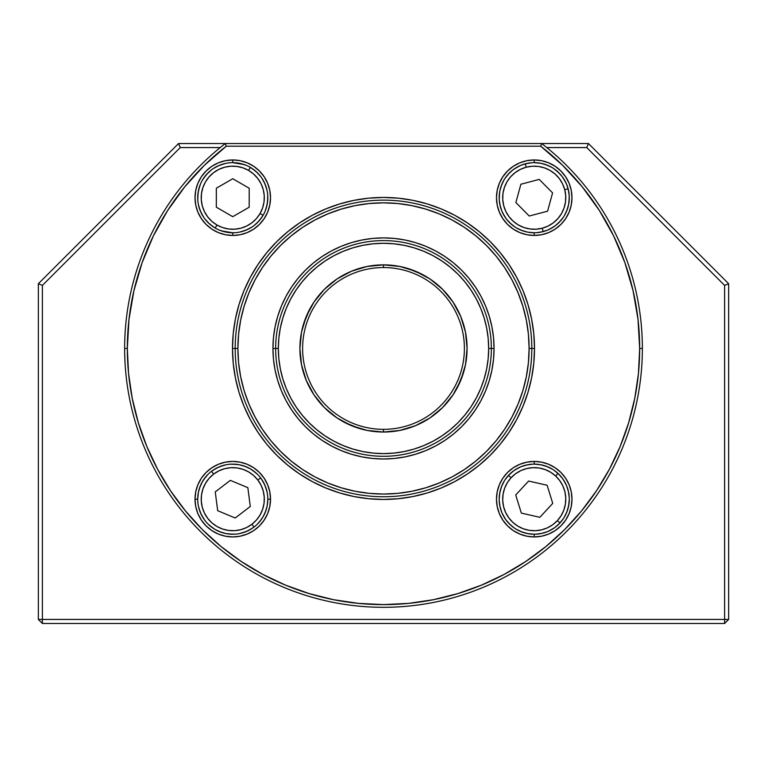 <?xml version="1.0" encoding="UTF-8"?>
<svg xmlns="http://www.w3.org/2000/svg" width="767" height="767" viewBox="0 0 767 767"><rect width="100%" height="100%" fill="white"/><g stroke="black" fill="none" stroke-linecap="round" stroke-linejoin="round"><path stroke-width="1.15" d="M54.534 267.549L55.569 266.513L54.534 267.549M108.483 213.6L55.569 266.513M87.822 234.261L78.493 243.58M103.171 218.911L97.936 224.146M648.019 203.102L628.576 183.658M38.35 619.439L42.396 623.485L42.396 619.439L38.35 619.439L724.604 619.439L724.604 285.401L586.755 147.561L546.756 147.561L586.755 147.561L724.604 285.401L728.65 283.732L588.433 143.515L586.755 147.561L588.433 143.515L541.655 143.515L540.735 146.209A256.168 256.168 0 0 1 639.668 348.448L642.362 348.448A258.863 258.863 0 0 0 541.655 143.515A258.863 258.863 0 0 1 642.362 348.448L639.668 348.448A256.168 256.168 0 0 1 383.5 604.617A256.168 256.168 0 0 1 127.332 348.448L124.638 348.448A258.863 258.863 0 0 0 383.5 607.311A258.863 258.863 0 0 0 642.362 348.448A258.863 258.863 0 0 1 383.5 607.311A258.863 258.863 0 0 1 124.638 348.448A258.863 258.863 -37.6 0 1 225.345 143.515L178.567 143.515L180.245 147.561L42.396 285.401L42.396 619.439L42.396 285.401L180.245 147.561L220.244 147.561L180.245 147.561L178.567 143.515L38.35 283.732L42.396 285.401L38.35 283.732L38.35 619.439L42.396 623.485L724.604 623.485L728.65 619.439L724.604 619.439L724.604 623.485L724.604 619.439L42.396 619.439L42.396 623.485L724.604 623.485L728.65 619.439L728.65 283.732L724.604 285.401L724.604 619.439L728.65 619.439L728.65 283.732L588.433 143.515L178.567 143.515L38.35 283.732L38.35 619.439M663.829 218.911L658.537 213.619L663.829 218.911M712.428 267.51L669.064 224.146M696.676 251.758L688.507 243.58M138.424 183.658L129.096 192.987M219.352 230.1L225.929 232.094L232.765 232.765A35.052 35.052 0 0 0 267.817 197.713A35.052 35.052 0 0 0 232.765 162.662L232.765 159.958A37.746 37.746 0 0 1 270.521 197.713A37.746 37.746 0 0 1 232.765 235.459L232.765 232.765A35.052 35.052 0 0 1 197.713 197.713A35.052 35.052 0 0 1 232.765 162.662A35.052 35.052 0 0 1 267.817 197.713A35.052 35.052 0 0 1 232.765 232.765L232.765 235.459A37.746 37.746 0 0 1 195.019 197.713A37.746 37.746 0 0 1 232.765 159.958L232.765 162.662A35.052 35.052 0 0 0 197.713 197.713A35.052 35.052 0 0 1 202.43 180.149A35.052 35.052 0 0 0 232.765 232.765L221.462 230.896M263.1 215.278L260.071 213.514A31.552 31.552 0 0 1 216.965 225.019L215.201 228.048L216.965 225.019A31.552 31.552 0 0 1 205.46 181.904A31.552 31.552 0 0 1 248.575 170.408L242.938 167.848L236.917 166.439L230.742 166.228L224.635 167.225L218.844 169.402L213.59 172.661L209.075 176.88L205.46 181.904L202.9 187.541L201.491 193.562L201.28 199.736L202.287 205.844L204.453 211.634L207.713 216.888L211.941 221.404L216.965 225.019L222.593 227.578L228.614 228.988L234.798 229.199L240.896 228.192L246.686 226.025L251.94 222.766L256.466 218.537L260.071 213.514L262.63 207.886L264.04 201.865L264.251 195.681L263.254 189.583L261.077 183.792L257.817 178.538L253.599 174.013L248.575 170.408L250.33 167.379L248.575 170.408A31.552 31.552 0 0 1 260.071 213.514L263.1 215.278L259.093 220.858L254.078 225.546M249.189 207.224L232.746 216.687L216.323 207.186L216.342 188.203L232.785 178.73L249.208 188.241L249.189 207.224L232.746 216.687L216.323 207.186L216.342 188.203L232.785 178.73L249.208 188.241L249.189 207.224M202.43 180.149L206.438 174.569L211.462 169.881M217.301 166.257L223.734 163.841M246.178 165.327L239.601 163.333L232.765 162.662L244.069 164.531M250.33 167.379L255.91 171.386L260.598 176.4M264.222 182.239L266.638 188.682M267.75 195.46L267.52 202.325L265.948 209.017M248.24 229.17L241.797 231.586M215.201 228.048L209.621 224.041L204.933 219.017M201.309 213.178L198.893 206.745M197.781 199.966L198.02 193.102L199.583 186.41M568.136 188.797L564.742 189.689A31.552 31.552 0 0 1 542.259 228.221L543.151 231.615L542.259 228.221A31.552 31.552 0 0 1 503.727 205.738A31.552 31.552 0 0 1 526.21 167.206L520.409 169.354L515.146 172.594L510.611 176.803L506.987 181.817L504.408 187.436L502.97 193.447L502.74 199.631L503.727 205.738L505.875 211.539L509.115 216.802L513.324 221.337L518.339 224.961L523.957 227.54L529.968 228.969L536.152 229.199L542.259 228.221L548.06 226.073L553.323 222.833L557.858 218.624L561.482 213.609L564.061 207.991L565.49 201.97L565.72 195.796L564.742 189.689L562.594 183.888L559.354 178.625L555.145 174.09L550.131 170.466L544.512 167.887L538.492 166.449L532.317 166.218L526.21 167.206L525.318 163.812L526.21 167.206A31.552 31.552 0 0 1 564.742 189.689L568.136 188.797L569.219 195.575L568.97 202.45M552.585 192.881L547.59 211.193L529.24 216.016L515.884 202.536L520.879 184.233L539.23 179.401L552.585 192.881L547.59 211.193L529.24 216.016L515.884 202.536L520.879 184.233L539.23 179.401L552.585 192.881M500.333 206.63L499.24 199.842L499.499 192.977M501.091 186.295L503.957 180.044M507.984 174.483L513.018 169.804L518.875 166.199M525.318 163.812L532.097 162.719M545.653 164.569L551.895 167.436M557.465 171.463L562.144 176.496L565.739 182.354M567.379 209.132L564.512 215.374M560.485 220.944L555.442 225.623L549.594 229.218M543.151 231.615L536.363 232.698M522.816 230.857L516.565 227.991M511.004 223.964L506.325 218.921L502.721 213.073M558.031 473.44L555.644 476.01A31.552 31.552 0 0 1 557.398 520.592L559.977 522.969L557.398 520.592A31.552 31.552 0 0 1 512.816 522.346A31.552 31.552 0 0 1 511.062 477.764L507.332 482.692L504.638 488.263L503.075 494.245L502.711 500.42L503.555 506.546L505.587 512.385L508.713 517.725L512.816 522.346L517.754 526.076L523.315 528.779L529.297 530.342L535.471 530.706L541.598 529.853L547.446 527.83L552.777 524.705L557.398 520.592L561.137 515.664L563.831 510.093L565.394 504.111L565.758 497.936L564.915 491.81L562.882 485.971L559.757 480.631L555.644 476.01L550.716 472.28L545.155 469.577L539.172 468.014L532.998 467.659L526.871 468.503L521.023 470.526L515.692 473.661L511.062 477.764L508.492 475.387L511.062 477.764A31.552 31.552 0 0 1 555.644 476.01L558.031 473.44L562.594 478.57L566.065 484.504M547.111 485.243L552.739 503.363L539.863 517.303L521.349 513.113L515.721 494.993L528.607 481.053L547.111 485.243L552.739 503.363L539.863 517.303L521.349 513.113L515.721 494.993L528.607 481.053L547.111 485.243M510.438 524.925L505.875 519.786L502.404 513.852M500.151 507.361L499.202 500.554M499.614 493.699L501.35 487.045L504.341 480.861M508.492 475.387L513.631 470.823L519.556 467.343M526.047 465.09L532.854 464.15M539.719 464.553L546.363 466.288L552.547 469.289M568.318 490.995L569.258 497.802M568.855 504.657L567.12 511.311L564.119 517.495M559.977 522.969L554.838 527.543L548.913 531.013M542.422 533.266L535.615 534.206M528.751 533.803L522.097 532.068L515.923 529.067M260.627 477.908L257.846 480.037A31.552 31.552 0 0 1 251.912 524.254L254.04 527.044L251.912 524.254A31.552 31.552 0 0 1 207.684 518.319A31.552 31.552 0 0 1 213.629 474.102L209.103 478.32L205.489 483.335L202.919 488.962L201.5 494.983L201.28 501.167L202.267 507.265L204.434 513.065L207.684 518.319L211.903 522.845L216.927 526.459L222.555 529.029L228.566 530.448L234.75 530.668L240.857 529.671L246.648 527.514L251.912 524.254L256.437 520.045L260.051 515.021L262.611 509.393L264.04 503.373L264.251 497.198L263.263 491.091L261.096 485.3L257.846 480.037L253.628 475.511L248.613 471.897L242.986 469.327L236.965 467.908L230.781 467.697L224.673 468.685L218.883 470.852L213.629 474.102L211.5 471.312L213.629 474.102A31.552 31.552 0 0 1 257.846 480.037L260.627 477.908L264.241 483.756L266.648 490.19M247.856 487.668L250.282 506.488L235.201 518.003L217.684 510.697L215.249 491.877L230.34 480.363L247.856 487.668L250.282 506.488L235.201 518.003L217.684 510.697L215.249 491.877L230.34 480.363L247.856 487.668M204.904 520.448L201.29 514.599L198.883 508.166M200.379 485.76L198.385 492.337L197.713 499.183L195.019 499.183A37.746 37.746 0 0 1 232.765 461.427A37.746 37.746 0 0 1 270.521 499.183L267.817 499.183A35.052 35.052 0 0 0 232.765 464.121A35.052 35.052 0 0 0 197.713 499.183A35.052 35.052 0 0 1 232.765 464.121A35.052 35.052 0 0 1 267.817 499.183A35.052 35.052 0 0 1 232.765 534.235A35.052 35.052 0 0 1 197.713 499.183A35.052 35.052 0 0 0 232.765 534.235A35.052 35.052 0 0 0 267.817 499.183L270.521 499.183A37.746 37.746 0 0 1 232.765 536.929A37.746 37.746 0 0 1 195.019 499.183L197.713 499.183L198.02 494.514M199.602 487.831L202.45 481.571L206.467 476M211.5 471.312L217.339 467.697L223.782 465.301M230.56 464.198L237.434 464.438M244.117 466.01L250.368 468.867L255.948 472.884M265.152 512.596L267.146 506.019L267.817 499.183L267.51 503.842M265.928 510.534L263.081 516.785L259.064 522.356M254.04 527.044L248.192 530.659L241.749 533.065M234.97 534.168L228.106 533.918M221.414 532.346L215.163 529.489L209.583 525.472M534.235 162.662L534.235 159.958A37.746 37.746 0 0 1 571.981 197.713A37.746 37.746 0 0 1 534.235 235.459L534.235 232.765A35.052 35.052 0 0 0 569.287 197.713A35.052 35.052 0 0 0 534.235 162.662A35.052 35.052 0 0 1 569.287 197.713A35.052 35.052 0 0 1 534.235 232.765A35.052 35.052 0 0 1 499.183 197.713A35.052 35.052 0 0 1 534.235 162.662A35.052 35.052 0 0 0 499.183 197.713A35.052 35.052 0 0 0 534.235 232.765L534.235 235.459A37.746 37.746 0 0 1 496.479 197.713A37.746 37.746 0 0 1 534.235 159.958L534.235 162.662L541.071 163.333L547.648 165.327M534.235 464.121L534.235 461.427A37.746 37.746 0 0 1 571.981 499.183A37.746 37.746 0 0 1 534.235 536.929L534.235 534.235A35.052 35.052 0 0 0 569.287 499.183A35.052 35.052 0 0 0 534.235 464.121A35.052 35.052 0 0 1 569.287 499.183A35.052 35.052 0 0 1 534.235 534.235A35.052 35.052 0 0 1 499.183 499.183A35.052 35.052 0 0 1 534.235 464.121A35.052 35.052 0 0 0 499.183 499.183A35.052 35.052 0 0 0 534.235 534.235L534.235 536.929A37.746 37.746 0 0 1 496.479 499.183A37.746 37.746 0 0 1 534.235 461.427L534.235 464.121L541.071 464.802L547.648 466.796M235.191 348.448A148.309 148.309 0 0 0 383.5 496.757A148.309 148.309 0 0 0 531.809 348.448L534.503 348.448A151.003 151.003 0 0 1 383.5 499.451A151.003 151.003 0 0 1 232.497 348.448L235.191 348.448A148.309 148.309 0 0 1 383.5 200.139A148.309 148.309 0 0 1 531.809 348.448A148.309 148.309 0 0 1 383.5 496.757A148.309 148.309 0 0 1 235.191 348.448L232.497 348.448A151.003 151.003 0 0 1 383.5 197.445A151.003 151.003 0 0 1 534.503 348.448L531.809 348.448A148.309 148.309 0 0 0 383.5 200.139A148.309 148.309 0 0 0 235.191 348.448L237.895 348.448A145.605 145.605 0 0 1 383.5 202.833A145.605 145.605 0 0 1 529.115 348.448L531.809 348.448A148.309 148.309 0 0 0 383.5 200.139A148.309 148.309 0 0 0 235.191 348.448A148.309 148.309 0 0 1 383.5 200.139A148.309 148.309 0 0 1 531.809 348.448A148.309 148.309 0 0 1 383.5 496.757A148.309 148.309 0 0 1 235.191 348.448A148.309 148.309 0 0 0 383.5 496.757A148.309 148.309 0 0 0 531.809 348.448L529.115 348.448A145.605 145.605 0 0 1 383.5 494.053A145.605 145.605 0 0 1 237.895 348.448L235.191 348.448M633.091 290.779L624.894 262.717L613.61 235.872L599.343 210.484L582.287 186.88L562.671 165.365L540.735 146.209L226.265 146.209L225.345 143.515L226.265 146.209L225.345 143.515L226.265 146.209L540.735 146.209L541.655 143.515L225.345 143.515A258.863 258.863 0 0 0 124.638 348.448L127.332 348.448A256.168 256.168 0 0 1 226.265 146.209L204.329 165.365L184.713 186.88L167.599 210.57M276.724 455.224L287.702 465.176L276.724 455.224L266.772 444.237L257.942 432.339L250.33 419.626L243.992 406.232L238.997 392.282L235.402 377.901L233.226 363.251L232.497 348.448L233.226 333.645L235.402 318.986L238.997 304.614L243.992 290.655L250.33 277.261L257.942 264.557L266.772 252.65L276.724 241.672L287.702 231.72L299.609 222.89L312.322 215.268L325.716 208.94L339.666 203.945L354.038 200.34L368.697 198.174L383.5 197.445L398.303 198.174L412.962 200.34L427.334 203.945L441.284 208.94L454.678 215.268L467.391 222.89L479.298 231.72L490.276 241.672L500.228 252.65L509.058 264.557L516.67 277.261L509.058 264.557M325.716 487.956L339.666 492.951L325.716 487.956L312.322 481.618L299.609 473.996L287.702 465.176M479.298 465.176L490.276 455.224L479.298 465.176L467.391 473.996L454.678 481.618L441.284 487.956L427.334 492.951L412.962 496.546L398.303 498.723L383.5 499.451L368.697 498.723L354.038 496.546L339.666 492.951M569.287 499.183L568.615 506.019L566.621 512.596M563.381 518.655L559.018 523.966M553.707 528.329L547.648 531.569L541.071 533.564M534.235 534.235L527.399 533.564L520.822 531.569M514.762 528.329L509.451 523.966M505.089 518.655L501.848 512.596L499.854 506.019M499.183 499.183L499.854 492.337L501.848 485.76M505.089 479.701L509.451 474.389M514.762 470.037L520.822 466.796L527.399 464.802M553.707 470.037L559.018 474.389M563.381 479.701L566.621 485.76L568.615 492.337M261.911 518.655L257.549 523.966M252.238 528.329L246.178 531.569L239.601 533.564M232.765 534.235L225.929 533.564L219.352 531.569M213.293 528.329L207.982 523.966M203.619 518.655L200.379 512.596L198.385 506.019M203.619 479.701L207.982 474.389M213.293 470.037L219.352 466.796L225.929 464.802M232.765 464.121L239.601 464.802L246.178 466.796M252.238 470.037L257.549 474.389M261.911 479.701L265.152 485.76L267.146 492.337M267.817 197.713L267.146 204.549L265.152 211.126M261.911 217.186L257.549 222.497M252.238 226.859L246.178 230.1L239.601 232.094M213.293 226.859L207.982 222.497M203.619 217.186L200.379 211.126L198.385 204.549M197.713 197.713L198.385 190.878L200.379 184.301M203.619 178.241L207.982 172.93M213.293 168.567L219.352 165.327L225.929 163.333M252.238 168.567L257.549 172.93M261.911 178.241L265.152 184.301L267.146 190.878M569.287 197.713L568.615 204.549L566.621 211.126M563.381 217.186L559.018 222.497M553.707 226.859L547.648 230.1L541.071 232.094M534.235 232.765L527.399 232.094L520.822 230.1M514.762 226.859L509.451 222.497M505.089 217.186L501.848 211.126L499.854 204.549M499.183 197.713L499.854 190.878L501.848 184.301M505.089 178.241L509.451 172.93M514.762 168.567L520.822 165.327L527.399 163.333M553.707 168.567L559.018 172.93M563.381 178.241L566.621 184.301L568.615 190.878M167.657 210.484L153.39 235.872L142.106 262.717L133.937 290.674L128.99 319.369L127.332 348.448L128.568 373.558L132.26 398.418L138.367 422.809L146.833 446.48L157.58 469.203L170.504 490.765L185.48 510.956L202.363 529.585L220.992 546.468L241.183 561.444L262.745 574.368L285.468 585.116L309.139 593.581L333.52 599.689L358.39 603.38L383.5 604.607L408.61 603.38L433.48 599.689L457.861 593.581L481.532 585.116L504.255 574.368L525.817 561.444L546.008 546.468L564.637 529.585L581.52 510.956L596.496 490.765L609.42 469.203L620.167 446.48L628.633 422.809L634.74 398.418L638.432 373.558L639.668 348.448L638.01 319.369L633.063 290.674M534.235 235.459L526.871 234.74L519.786 232.593L513.257 229.103L507.543 224.405L502.845 218.681L499.355 212.162L497.208 205.077L496.479 197.713L497.208 190.35L499.355 183.265L502.845 176.736L507.543 171.022L513.257 166.324L519.786 162.834L526.871 160.686L534.235 159.958L541.598 160.686L548.683 162.834L555.203 166.324L560.926 171.022L565.624 176.736L569.114 183.265L571.262 190.35L571.981 197.713L571.262 205.077L569.114 212.162L565.624 218.681L560.926 224.405L555.203 229.103L548.683 232.593L541.598 234.74L534.235 235.459M232.765 235.459L225.402 234.74L218.317 232.593L211.797 229.103L206.074 224.405L201.376 218.681L197.886 212.162L195.738 205.077L195.019 197.713L195.738 190.35L197.886 183.265L201.376 176.736L206.074 171.022L211.797 166.324L218.317 162.834L225.402 160.686L232.765 159.958L240.129 160.686L247.214 162.834L253.743 166.324L259.457 171.022L264.155 176.736L267.645 183.265L269.792 190.35L270.521 197.713L269.792 205.077L267.645 212.162L264.155 218.681L259.457 224.405L253.743 229.103L247.214 232.593L240.129 234.74L232.765 235.459M270.521 499.183L269.792 506.546L267.645 513.622L264.155 520.151L259.457 525.874L253.743 530.572L247.214 534.053L240.129 536.2L232.765 536.929L225.402 536.2L218.317 534.053L211.797 530.572L206.074 525.874L201.376 520.151L197.886 513.622L195.738 506.546L195.019 499.183L195.738 491.81L197.886 484.734L201.376 478.205L206.074 472.482L211.797 467.793L218.317 464.303L225.402 462.156L232.765 461.427L240.129 462.156L247.214 464.303L253.743 467.793L259.457 472.482L264.155 478.205L267.645 484.734L269.792 491.81L270.521 499.183M534.235 536.929L526.871 536.2L519.786 534.053L513.257 530.572L507.543 525.874L502.845 520.151L499.355 513.622L497.208 506.546L496.479 499.183L497.208 491.81L499.355 484.734L502.845 478.205L507.543 472.482L513.257 467.793L519.786 464.303L526.871 462.156L534.235 461.427L541.598 462.156L548.683 464.303L555.203 467.793L560.926 472.482L565.624 478.205L569.114 484.734L571.262 491.81L571.981 499.183L571.262 506.546L569.114 513.622L565.624 520.151L560.926 525.874L555.203 530.572L548.683 534.053L541.598 536.2L534.235 536.929M516.67 277.261L523.008 290.655L528.003 304.614L531.598 318.986L533.774 333.645L534.503 348.448L533.774 363.251L531.598 377.901L528.003 392.282L523.008 406.232L516.67 419.626L509.058 432.339L500.228 444.237L490.276 455.224M275.641 348.448L278.335 348.448A105.165 105.165 0 0 1 383.5 243.283A105.165 105.165 0 0 1 488.665 348.448L491.359 348.448L488.665 348.448L488.157 338.142L486.642 327.931L484.13 317.922L480.66 308.2L476.249 298.871L470.938 290.022L464.792 281.729L457.861 274.087L450.219 267.156L441.926 261.01L433.077 255.699L423.748 251.288L414.027 247.808L404.017 245.306L393.807 243.791L383.5 243.283L373.193 243.791L362.983 245.306L352.973 247.808L343.252 251.288L333.923 255.699L325.074 261.01L316.781 267.156L309.139 274.087L302.208 281.729L296.062 290.022L290.751 298.871L286.34 308.2L282.87 317.922L280.358 327.931L278.843 338.142L278.335 348.448L278.843 358.755L280.358 368.965L282.87 378.975L286.34 388.687L290.751 398.015L296.062 406.874L302.208 415.158L309.139 422.809L316.781 429.741L325.074 435.886L333.923 441.188L343.252 445.608L352.973 449.078L362.983 451.59L373.193 453.105L383.5 453.604L393.807 453.105L404.017 451.59L414.027 449.078L423.748 445.608L433.077 441.188L441.926 435.886L450.219 429.741L457.861 422.809L464.792 415.158L470.938 406.874L476.249 398.015L480.66 388.687L484.13 378.975L486.642 368.965L488.157 358.755L488.665 348.448A105.165 105.165 0 0 1 383.5 453.613A105.165 105.165 0 0 1 278.335 348.448L275.641 348.448A107.859 107.859 0 0 0 383.5 456.307A107.859 107.859 0 0 0 491.359 348.448L494.053 348.448A110.553 110.553 0 0 1 383.5 459.002A110.553 110.553 0 0 1 272.947 348.448L275.641 348.448A107.859 107.859 0 0 1 383.5 240.589A107.859 107.859 0 0 1 491.359 348.448A107.859 107.859 0 0 1 383.5 456.307A107.859 107.859 0 0 1 275.641 348.448L272.947 348.448A110.553 110.553 0 0 1 383.5 237.895A110.553 110.553 0 0 1 494.053 348.448L491.359 348.448A107.859 107.859 0 0 0 383.5 240.589A107.859 107.859 0 0 0 275.641 348.448M383.5 267.549A80.89 80.89 0 0 0 302.61 348.448A80.89 80.89 0 0 0 383.5 429.338L383.5 432.042A83.593 83.593 0 0 1 299.907 348.448A83.593 83.593 0 0 1 383.5 264.855L383.5 267.549A80.89 80.89 0 0 1 464.399 348.448A80.89 80.89 0 0 1 383.5 429.338A80.89 80.89 0 0 1 302.61 348.448A80.89 80.89 0 0 1 383.5 267.549L383.5 264.855A83.593 83.593 0 0 1 467.093 348.448A83.593 83.593 0 0 1 383.5 432.042L383.5 429.338A80.89 80.89 0 0 0 464.399 348.448A80.89 80.89 0 0 0 383.5 267.549M383.5 432.042L367.192 430.431L351.507 425.675L337.058 417.948L324.393 407.555L314 394.89L306.273 380.432L301.517 364.756L299.907 348.448L301.517 332.14L306.273 316.455L314 302.006L324.393 289.341L337.058 278.939L351.507 271.221L367.192 266.465L383.5 264.855L399.808 266.465L415.493 271.221L429.942 278.939L442.607 289.341L453 302.006L460.727 316.455L465.483 332.14L467.093 348.448L465.483 364.756L460.727 380.432L453 394.89L442.607 407.555L429.942 417.948L415.493 425.675L399.808 430.431L383.5 432.042M352.973 247.808L343.252 251.288M282.87 378.975L286.34 388.687M414.027 449.078L423.748 445.608M484.13 317.922L480.66 308.2M463.489 372.714L457.218 387.853M453 394.89L448.12 401.477M415.493 425.675L407.766 428.437M359.234 428.437L344.095 422.166M337.058 417.948L330.472 413.058M306.273 380.432L303.511 372.714M303.511 324.182L309.782 309.043M314 302.006L318.88 295.42M351.507 271.221L359.234 268.45M407.766 268.45L422.905 274.72M429.942 278.939L436.528 283.828M460.727 316.455L463.489 324.182M255.095 279.782L248.978 292.726L244.155 306.177L240.685 320.04L238.595 334.172L237.895 348.448L238.595 362.714L240.685 376.856L244.155 390.71L248.978 404.171L255.085 417.085L262.429 429.338L270.943 440.824L280.54 451.408L291.124 461.005L302.687 469.567M314.834 476.844L327.777 482.97L341.229 487.783L355.092 491.254L369.224 493.354L383.5 494.053L397.776 493.354L411.908 491.254L425.771 487.783L439.223 482.97L452.137 476.863L464.399 469.519L475.876 461.005L486.46 451.408L496.057 440.824L504.628 429.261M504.571 429.338L511.915 417.085L518.022 404.171L522.845 390.71L526.315 376.856L528.405 362.714L529.105 348.448L528.405 334.172L526.315 320.04L522.845 306.177L518.022 292.726L511.915 279.802L504.571 267.549L496.057 256.073L486.46 245.488L475.876 235.891L464.313 227.32M464.399 227.377L452.137 220.033L439.223 213.916L425.771 209.103L411.908 205.633L397.776 203.533L383.5 202.833L369.224 203.533L355.092 205.633L341.229 209.103L327.777 213.916L314.863 220.033L302.601 227.377L291.124 235.891L280.54 245.488L270.943 256.073L262.372 267.635M275.065 326.876L277.702 316.349L281.364 306.138L285.995 296.33L291.575 287.021L298.037 278.306L305.324 270.272L313.367 262.985L322.082 256.523L331.382 250.943L341.19 246.303L351.411 242.65L361.928 240.013L372.666 238.422L383.5 237.885L394.334 238.422L405.072 240.013L415.589 242.65L425.81 246.303L435.618 250.943L444.918 256.523L453.633 262.985L461.676 270.272L468.963 278.306L475.425 287.021L481.005 296.33L485.636 306.138L489.298 316.349L491.935 326.876L493.526 337.605L494.053 348.448L493.526 359.282L491.935 370.01L489.298 380.537L485.636 390.758L481.005 400.566L475.425 409.866L468.963 418.581L461.676 426.625L453.633 433.911L444.918 440.373L435.618 445.943L425.81 450.584L415.589 454.237L405.072 456.873L394.334 458.465L383.5 459.002L372.666 458.465L361.928 456.873L351.411 454.237L341.19 450.584L331.382 445.943L322.082 440.373L313.367 433.911L305.324 426.625L298.037 418.581L291.575 409.866L285.995 400.566L281.364 390.758L277.702 380.537L275.065 370.01L273.474 359.282L272.947 348.448L273.474 337.605L275.065 326.876L277.702 316.349L281.364 306.138L285.995 296.33L291.575 287.021L298.037 278.306L305.324 270.272L313.367 262.985L322.082 256.523L331.382 250.943M244.155 390.71L248.978 404.171M302.601 469.519L314.863 476.863M425.771 487.783L439.223 482.97M522.845 306.177L518.022 292.726M341.229 209.103L327.777 213.916M262.429 267.549L255.085 279.802M491.935 370.01L489.298 380.537L485.636 390.758L481.005 400.566L475.425 409.866L468.963 418.581L461.676 426.625L453.633 433.911L444.918 440.373L435.618 445.943M361.928 456.873L351.411 454.237L341.19 450.584L331.382 445.943L322.082 440.373L313.367 433.911L305.324 426.625L298.037 418.581L291.575 409.866L285.995 400.566M405.072 240.013L415.589 242.65L425.81 246.303L435.618 250.943L444.918 256.523L453.633 262.985L461.676 270.272L468.963 278.306L475.425 287.021L481.005 296.33"/></g></svg>
